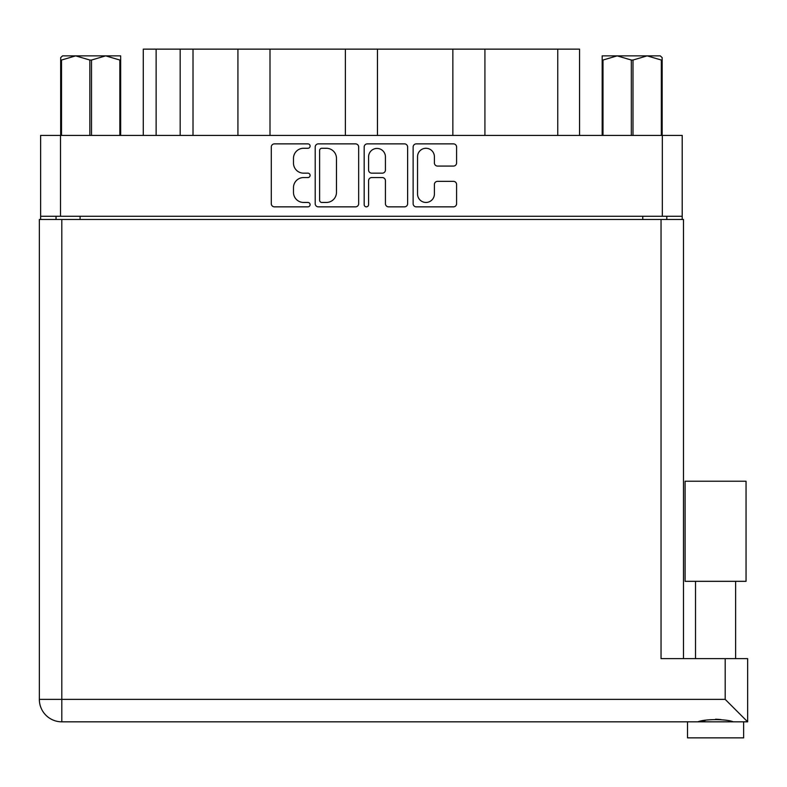 <?xml version="1.0" encoding="UTF-8"?>
<svg xmlns="http://www.w3.org/2000/svg" width="787" height="787" viewBox="0 0 787 787"><rect width="100%" height="100%" fill="white"/><g stroke="black" fill="none" stroke-linecap="round" stroke-linejoin="round"><path stroke-width="1.18" d="M417.543 194.025A8.421 8.421 0 0 0 425.974 202.446A8.421 8.421 0 0 0 434.394 194.025L434.394 184.492A3.148 3.148 0 0 1 437.542 181.344L453.44 181.344A3.148 3.148 0 0 1 456.588 184.492L456.588 203.705A3.148 3.148 0 0 1 453.44 206.853L416.284 206.853A3.148 3.148 0 0 1 413.136 203.705L413.136 147.021A3.148 3.148 0 0 1 416.284 143.873L453.44 143.873A3.148 3.148 0 0 1 456.588 147.021L456.588 162.929A3.148 3.148 0 0 1 453.44 166.077L437.542 166.077A3.148 3.148 0 0 1 434.394 162.929L434.394 156.711A8.421 8.421 0 0 0 425.974 148.281A8.421 8.421 0 0 0 417.543 156.711L417.543 194.025M366.378 206.853A2.204 2.204 0 0 0 368.582 204.65L368.582 180.715A3.148 3.148 0 0 1 371.73 177.567L382.285 177.567A3.148 3.148 0 0 1 385.433 180.715L385.433 203.705A3.148 3.148 0 0 0 388.581 206.853L404.479 206.853A3.148 3.148 0 0 0 407.627 203.705L407.627 147.021A3.148 3.148 0 0 0 404.479 143.873L367.322 143.873A3.148 3.148 0 0 0 364.174 147.021L364.174 204.65A2.204 2.204 0 0 0 366.378 206.853M358.665 203.705L358.665 147.021A3.148 3.148 0 0 0 355.517 143.873L318.361 143.873A3.148 3.148 0 0 0 315.213 147.021L315.213 203.705A3.148 3.148 0 0 0 318.361 206.853L355.517 206.853A3.148 3.148 0 0 0 358.665 203.705M682.211 216.268L40.629 216.268L40.629 135.423L682.211 135.423L682.211 219.475M303.566 148.281L307.894 148.281A2.204 2.204 0 0 0 310.098 146.077A2.204 2.204 0 0 0 307.894 143.873L274.437 143.873A3.148 3.148 0 0 0 271.289 147.021L271.289 203.705A3.148 3.148 0 0 0 274.437 206.853L307.894 206.853A2.204 2.204 0 0 0 310.098 204.65A2.204 2.204 0 0 0 307.894 202.446L303.566 202.446A10.074 10.074 0 0 1 293.482 192.362L293.482 187.64A10.074 10.074 0 0 1 303.566 177.567L307.894 177.567A2.204 2.204 0 0 0 310.098 175.363A2.204 2.204 0 0 0 307.894 173.16L303.566 173.16A10.074 10.074 0 0 1 293.482 163.086L293.482 158.364A10.074 10.074 0 0 1 303.566 148.281M452.85 135.423L452.85 49.138L377.465 49.138L377.465 135.423M237.92 135.423L237.92 49.138L193.012 49.138L193.012 135.423M345.385 135.423L345.385 49.138L270 49.138L270 135.423M40.629 216.268L40.629 219.475M56.034 219.475L56.034 216.268M666.815 216.268L666.815 219.475L666.815 216.268M143.283 135.423L143.283 49.138L193.012 49.138M557.747 135.423L557.747 49.138L484.92 49.138L484.92 135.423M557.747 49.138L579.557 49.138L579.557 135.423M270 49.138L237.92 49.138M377.465 49.138L345.385 49.138M484.92 49.138L452.85 49.138M321.824 148.281A2.204 2.204 0 0 0 319.62 150.484L319.62 200.242A2.204 2.204 0 0 0 321.824 202.446L326.389 202.446A10.074 10.074 0 0 0 336.472 192.362L336.472 158.364A10.074 10.074 0 0 0 326.389 148.281L321.824 148.281M385.433 156.869A8.421 8.421 0 0 0 377.012 148.438A8.421 8.421 0 0 0 368.582 156.869L368.582 170.012A3.148 3.148 0 0 0 371.73 173.16L382.285 173.16A3.148 3.148 0 0 0 385.433 170.012L385.433 156.869M715.57 581.318L685.093 581.318L685.093 481.231L746.046 481.231L746.046 581.318L715.57 581.318M701.119 721.384L705.27 720.449M743.636 737.862L687.504 737.862L687.504 721.827L61.809 721.827L747.65 721.827L747.65 658.63L747.65 721.827L743.636 721.827L743.636 737.862M61.809 219.475L61.809 699.368L39.35 699.368L39.35 219.475L683.49 219.475L683.49 658.63M39.35 699.368A22.459 22.459 0 0 0 61.809 721.827A22.459 22.459 0 0 1 39.35 699.368A22.459 22.459 0 0 0 61.809 721.827L61.809 699.368L725.191 699.368L725.191 658.63L661.041 658.63L661.041 219.475M725.191 658.63L747.65 658.63M715.57 719.17L720.971 719.554M733.248 721.827C726.657 718.915 704.522 718.895 697.892 721.827M725.191 699.368L747.65 721.827M62.557 55.867L60.678 57.628L60.678 60.038L60.678 57.628L62.557 55.867L75.68 55.867L61.514 60.038L61.514 135.423M60.678 135.423L60.678 60.038L61.514 60.038M119.84 135.423L119.84 60.038L105.674 55.867L120.667 55.867L120.667 135.423M119.84 60.038L120.667 60.038M89.846 135.423L89.846 60.038L75.68 55.867L105.674 55.867L91.508 60.038L91.508 135.423M89.846 60.038L91.508 60.038M75.68 55.867L106.717 55.867M662.162 57.628L660.293 55.867L662.162 57.628L662.162 135.423M661.326 135.423L661.326 60.038L647.16 55.867L660.293 55.867M661.326 60.038L662.162 60.038M631.331 135.423L631.331 60.038L617.165 55.867L647.16 55.867L632.994 60.038L632.994 135.423M631.331 60.038L632.994 60.038M602.173 135.423L602.173 55.867L617.165 55.867L602.999 60.038L602.999 135.423M602.173 60.038L602.999 60.038M612.916 55.867L617.165 55.867M647.16 55.867L648.35 55.867M60.52 135.423L60.52 216.268M662.32 216.268L662.32 135.423M642.753 219.475L642.753 216.268M80.087 216.268L80.087 219.475M156.121 49.138L156.121 135.423M180.174 135.423L180.174 49.138M735.619 581.318L735.619 658.63M695.521 581.318L695.521 658.63"/></g></svg>
